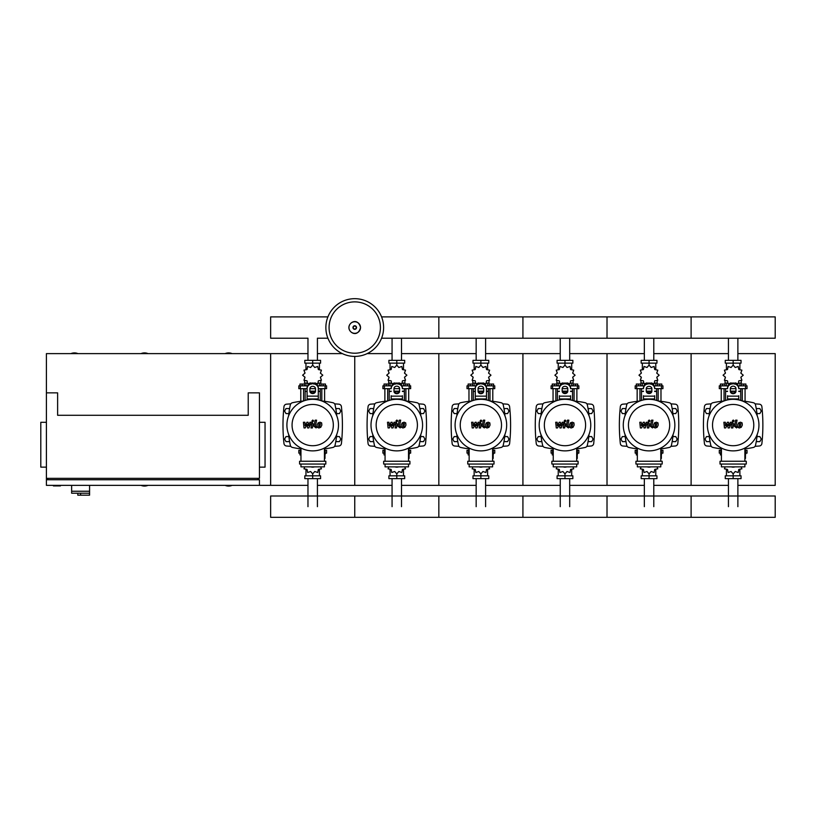 <?xml version="1.0" encoding="UTF-8"?>
<svg xmlns="http://www.w3.org/2000/svg" width="816" height="816" viewBox="0 0 816 816"><rect width="100%" height="100%" fill="white"/><g stroke="black" fill="none" stroke-linecap="round" stroke-linejoin="round"><path stroke-width="1.22" d="M46.41 392.853L57.62 392.853L57.62 415.283L248.227 415.283L248.227 392.853L259.437 392.853L259.437 478.349L46.41 478.349L46.41 353.614L307.969 353.614M259.437 422.29L265.047 422.29L265.047 467.14L259.437 467.14M258.04 479.747L258.04 478.349M259.437 485.357L46.41 485.357L46.41 479.747L259.437 479.747L259.437 485.357L270.647 485.357L270.647 353.614L270.647 485.357L307.969 485.357M53.417 485.357L53.417 485.918L60.425 485.918L60.425 485.357M46.41 422.29L40.8 422.29L40.8 467.14L46.41 467.14M47.807 479.747L47.807 478.349M71.635 485.357L71.635 491.242L89.576 491.242L89.576 485.357M71.635 493.211L71.635 491.242L89.576 491.242L89.576 495.169L89.413 493.211L71.635 493.211L77.795 493.211L77.795 495.169L89.413 495.169M80.6 493.211L80.6 495.169M737.878 338.212L737.878 360.346M728.433 338.212L728.433 360.346M653.789 338.212L653.789 360.346M644.344 338.212L644.344 360.346M569.69 338.212L569.69 360.346M560.245 338.212L560.245 360.346M485.602 338.212L485.602 360.346M476.156 338.212L476.156 360.346M401.513 338.212L401.513 360.346M392.068 338.212L392.068 360.346M327.91 338.212L317.424 338.212L317.424 360.346M327.91 316.883L270.647 316.883L270.647 338.212L307.969 338.212L307.969 360.346M728.433 506.665L728.433 478.635M737.878 506.665L737.878 478.635M644.344 506.665L644.344 478.635M653.789 506.665L653.789 478.635M560.245 506.665L560.245 478.635M569.69 506.665L569.69 478.635M476.156 506.665L476.156 478.635M485.602 506.665L485.602 478.635M392.068 506.665L392.068 478.635M401.513 506.665L401.513 478.635M307.969 506.665L307.969 478.635M317.424 506.665L317.424 478.635M756.983 413.6L759.839 413.6L761.297 411.08L759.839 408.551L756.922 408.551L756.391 409.479M672.894 413.6L675.75 413.6L677.198 411.08L675.75 408.551L672.833 408.551L672.302 409.479M588.805 413.6L591.651 413.6L593.11 411.08L591.651 408.551L588.744 408.551L588.214 409.479M504.706 413.6L507.562 413.6L509.021 411.08L507.562 408.551L504.655 408.551L504.115 409.479M420.617 413.6L423.473 413.6L424.932 411.08L423.473 408.551L420.556 408.551L420.026 409.479M336.529 413.6L339.385 413.6L340.833 411.08L339.385 408.551L336.467 408.551L335.937 409.479M709.91 409.479L709.379 408.551L706.472 408.551L705.014 411.08L706.472 413.6L709.318 413.6M625.821 409.479L625.291 408.551L622.384 408.551L620.925 411.08L622.384 413.6L625.229 413.6M541.732 409.479L541.202 408.551L538.285 408.551L536.826 411.08L538.285 413.6L541.141 413.6M457.643 409.479L457.113 408.551L454.196 408.551L452.737 411.08L454.196 413.6L457.052 413.6M373.544 409.479L373.014 408.551L370.107 408.551L368.648 411.08L370.107 413.6L372.953 413.6M289.456 409.479L288.925 408.551L286.008 408.551L284.56 411.08L286.008 413.6L288.864 413.6M756.391 440.711L756.922 441.629L759.839 441.629L761.297 439.11L759.839 436.58L756.983 436.58M672.302 440.711L672.833 441.629L675.75 441.629L677.198 439.11L675.75 436.58L672.894 436.58M588.214 440.711L588.744 441.629L591.651 441.629L593.11 439.11L591.651 436.58L588.805 436.58M504.115 440.711L504.655 441.629L507.562 441.629L509.021 439.11L507.562 436.58L504.706 436.58M420.026 440.711L420.556 441.629L423.473 441.629L424.932 439.11L423.473 436.58L420.617 436.58M335.937 440.711L336.467 441.629L339.385 441.629L340.833 439.11L339.385 436.58L336.529 436.58M709.318 436.58L706.472 436.58L705.014 439.11L706.472 441.629L709.379 441.629L709.91 440.711M625.229 436.58L622.384 436.58L620.925 439.11L622.384 441.629L625.291 441.629L625.821 440.711M541.141 436.58L538.285 436.58L536.826 439.11L538.285 441.629L541.202 441.629L541.732 440.711M457.052 436.58L454.196 436.58L452.737 439.11L454.196 441.629L457.113 441.629L457.643 440.711M372.953 436.58L370.107 436.58L368.648 439.11L370.107 441.629L373.014 441.629L373.544 440.711M288.864 436.58L286.008 436.58L284.56 439.11L286.008 441.629L288.925 441.629L289.456 440.711M383.612 327.542A28.876 28.876 0 0 1 354.746 356.419A28.876 28.876 0 0 1 325.87 327.542A28.876 28.876 0 0 1 354.746 298.676A28.876 28.876 0 0 1 383.612 327.542A28.876 28.876 0 0 0 354.746 298.676A28.876 28.876 0 0 0 325.87 327.542M354.746 301.879A25.663 25.663 0 0 1 380.409 327.542A25.663 25.663 0 0 1 354.746 353.216A25.663 25.663 0 0 1 329.072 327.542A25.663 25.663 0 0 1 354.746 301.879M77.938 353.614A9.109 9.109 0 0 0 70.931 353.614M232.111 353.614A9.109 9.109 0 0 0 225.104 353.614M148.012 353.614A9.109 9.109 0 0 0 141.005 353.614M46.41 479.747L46.41 478.349M70.931 485.357A9.109 9.109 0 0 0 71.635 485.612M225.104 485.357A9.109 9.109 0 0 0 232.111 485.357M141.005 485.357A9.109 9.109 0 0 0 148.012 485.357M381.572 338.212L775.2 338.212L775.2 316.883L691.111 316.883L691.111 338.212L691.111 316.883L607.012 316.883L607.012 338.212L607.012 316.883L522.923 316.883L522.923 338.212L522.923 316.883L438.835 316.883L438.835 338.212L438.835 316.883L381.572 316.883M742.264 400.962L742.264 388.651M745.069 401.309L745.069 388.651M741.428 385.846L741.428 384.05L743.662 384.05L743.662 385.846M743.662 384.05L745.906 384.05L745.906 385.846M721.242 401.309L721.242 388.651M724.047 400.962L724.047 388.651M720.395 385.846L720.395 384.05L722.639 384.05L722.639 385.846M722.639 384.05L724.883 384.05L724.883 385.846M734.329 384.091L735.226 382.918L738.205 383.938L738.806 380.848L741.897 380.246L740.867 377.267L743.243 375.197L740.867 373.126L741.897 370.148L738.806 369.546L738.205 366.455L735.226 367.486L733.156 365.109L731.085 367.486L728.107 366.455L727.505 369.546L724.414 370.148L725.434 373.126L723.068 375.197L725.434 377.267L724.414 380.246L727.505 380.848L728.107 383.938L731.085 382.918L731.983 384.091M741.285 380.674L741.285 383.051L738.704 383.051M736.042 383.051L734.981 383.051M740.979 372.361L740.999 373.371M733.156 365.109L733.156 363.14L725.261 363.14L725.261 360.346L741.04 360.346L741.04 363.14L733.156 363.14L733.156 360.346M726.424 383.051L726.424 385.846M739.877 383.051L739.877 385.846M739.877 369.842L739.877 363.14M726.424 369.842L726.424 363.14M725.332 372.361L725.302 373.371M731.33 383.051L730.269 383.051M727.607 383.051L725.026 383.051L725.026 380.674M735.767 391.456L730.544 391.456M727.546 391.456L725.587 391.456L725.587 400.442M735.869 391.17L730.432 391.17M727.546 391.17L725.863 391.456M738.755 388.651L747.028 388.651L747.028 385.846L738.235 385.846M730.351 388.651L735.961 388.651M728.076 385.846L719.284 385.846L719.284 388.651L727.546 388.651M740.724 388.651L740.724 391.17L738.755 391.17M740.724 400.442L740.724 391.456L738.755 391.456M658.175 400.962L658.175 388.651M660.98 401.309L660.98 388.651M657.329 385.846L657.329 384.05L659.573 384.05L659.573 385.846M659.573 384.05L661.817 384.05L661.817 385.846M637.153 401.309L637.153 388.651M639.948 400.962L639.948 388.651M636.307 385.846L636.307 384.05L638.551 384.05L638.551 385.846M638.551 384.05L640.795 384.05L640.795 385.846M650.23 384.091L651.127 382.918L654.106 383.938L654.707 380.848L657.798 380.246L656.778 377.267L659.155 375.197L656.778 373.126L657.798 370.148L654.707 369.546L654.106 366.455L651.127 367.486L649.067 365.109L646.996 367.486L644.018 366.455L643.416 369.546L640.325 370.148L641.345 373.126L638.969 375.197L641.345 377.267L640.325 380.246L643.416 380.848L644.018 383.938L646.996 382.918L647.894 384.091M657.196 380.674L657.196 383.051L654.616 383.051M651.953 383.051L650.882 383.051M649.067 365.109L649.067 363.14L641.172 363.14L641.172 360.346L656.951 360.346L656.951 363.14L649.067 363.14L649.067 360.346M642.335 383.051L642.335 385.846M655.789 383.051L655.789 385.846M655.789 369.842L655.789 363.14M642.335 369.842L642.335 363.14M641.254 372.392L641.213 373.371M647.241 383.051L646.17 383.051M643.508 383.051L640.937 383.051L640.937 380.674M651.678 391.456L646.445 391.456M643.457 391.456L641.498 391.456L641.498 400.442M651.78 391.17L646.343 391.17M643.457 391.17L641.774 391.456M654.667 388.651L662.939 388.651L662.939 385.846L654.146 385.846M646.262 388.651L651.862 388.651M643.977 385.846L635.185 385.846L635.185 388.651L643.457 388.651M656.635 388.651L656.635 391.17L654.667 391.17M656.635 400.442L656.635 391.456L654.667 391.456M574.076 400.962L574.076 388.651M576.881 401.309L576.881 388.651M573.24 385.846L573.24 384.05L575.484 384.05L575.484 385.846M575.484 384.05L577.728 384.05L577.728 385.846M553.054 401.309L553.054 388.651M555.859 400.962L555.859 388.651M552.218 385.846L552.218 384.05L554.462 384.05L554.462 385.846M554.462 384.05L556.706 384.05L556.706 385.846M566.141 384.091L567.038 382.918L570.017 383.938L570.619 380.848L573.709 380.246L572.689 377.267L575.066 375.197L572.689 373.126L573.709 370.148L570.619 369.546L570.017 366.455L567.038 367.486L564.968 365.109L562.907 367.486L559.929 366.455L559.327 369.546L556.237 370.148L557.257 373.126L554.88 375.197L557.257 377.267L556.237 380.246L559.327 380.848L559.929 383.938L562.907 382.918L563.805 384.091M573.097 380.674L573.097 383.051L570.527 383.051M567.854 383.051L566.794 383.051M564.968 365.109L564.968 363.14L557.083 363.14L557.083 360.346L572.863 360.346L572.863 363.14L564.968 363.14L564.968 360.346M558.246 383.051L558.246 385.846M571.7 383.051L571.7 385.846M571.7 369.842L571.7 363.14M558.246 369.842L558.246 363.14M557.155 372.392L557.124 373.371M563.152 383.051L562.081 383.051M559.419 383.051L556.838 383.051L556.838 380.674M567.589 391.456L562.357 391.456M559.368 391.456L557.399 391.456L557.399 400.442M567.691 391.17L562.255 391.17M559.368 391.17L557.685 391.456M570.578 388.651L578.85 388.651L578.85 385.846L570.047 385.846M562.173 388.651L567.773 388.651M559.888 385.846L551.096 385.846L551.096 388.651L559.368 388.651M572.536 388.651L572.536 391.17L570.578 391.17M572.536 400.442L572.536 391.456L570.578 391.456M489.988 400.962L489.988 388.651M492.793 401.309L492.793 388.651M489.151 385.846L489.151 384.05L491.395 384.05L491.395 385.846M491.395 384.05L493.629 384.05L493.629 385.846M468.965 401.309L468.965 388.651M471.77 400.962L471.77 388.651M468.129 385.846L468.129 384.05L470.373 384.05L470.373 385.846M470.373 384.05L472.607 384.05L472.607 385.846M482.052 384.091L482.95 382.918L485.928 383.938L486.53 380.848L489.62 380.246L488.6 377.267L490.967 375.197L488.6 373.126L489.62 370.148L486.53 369.546L485.928 366.455L482.95 367.486L480.879 365.109L478.808 367.486L475.83 366.455L475.228 369.546L472.138 370.148L473.168 373.126L470.791 375.197L473.168 377.267L472.138 380.246L475.228 380.848L475.83 383.938L478.808 382.918L479.706 384.091M489.008 380.674L489.008 383.051L486.428 383.051M483.766 383.051L482.705 383.051M480.879 365.109L480.879 363.14L472.994 363.14L472.994 360.346L488.774 360.346L488.774 363.14L480.879 363.14L480.879 360.346M474.147 383.051L474.147 385.846M487.611 383.051L487.611 385.846M487.611 369.842L487.611 363.14M474.147 369.842L474.147 363.14M473.066 372.392L473.035 373.371M479.053 383.051L477.992 383.051M475.33 383.051L472.75 383.051L472.75 380.674M483.49 391.456L478.268 391.456M475.269 391.456L473.311 391.456L473.311 400.442M483.592 391.17L478.166 391.17M475.269 391.17L473.596 391.456M486.489 388.651L494.751 388.651L494.751 385.846L485.959 385.846M478.074 388.651L483.684 388.651M475.799 385.846L467.007 385.846L467.007 388.651L475.269 388.651M488.447 388.651L488.447 391.17L486.489 391.17M488.447 400.442L488.447 391.456L486.489 391.456M405.899 400.962L405.899 388.651M408.704 401.309L408.704 388.651M405.052 385.846L405.052 384.05L407.296 384.05L407.296 385.846M407.296 384.05L409.54 384.05L409.54 385.846M384.877 401.309L384.877 388.651M387.682 400.962L387.682 388.651M384.03 385.846L384.03 384.05L386.274 384.05L386.274 385.846M386.274 384.05L388.518 384.05L388.518 385.846M397.963 384.091L398.851 382.918L401.829 383.938L402.441 380.848L405.532 380.246L404.501 377.267L406.878 375.197L404.501 373.126L405.532 370.148L402.441 369.546L401.829 366.455L398.851 367.486L396.79 365.109L394.72 367.486L391.741 366.455L391.139 369.546L388.049 370.148L389.069 373.126L386.692 375.197L389.069 377.267L388.049 380.246L391.139 380.848L391.741 383.938L394.72 382.918L395.617 384.091M404.92 380.674L404.92 383.051L402.339 383.051M399.677 383.051L398.606 383.051M396.79 365.109L396.79 363.14L388.895 363.14L388.895 360.346L404.675 360.346L404.675 363.14L396.79 363.14L396.79 360.346M390.058 383.051L390.058 385.846M403.512 383.051L403.512 385.846M403.512 369.842L403.512 363.14M390.058 369.842L390.058 363.14M388.977 372.392L388.936 373.371M394.964 383.051L393.904 383.051M391.231 383.051L388.661 383.051L388.661 380.674M399.401 391.456L394.169 391.456M391.18 391.456L389.222 391.456L389.222 400.442M399.503 391.17L394.067 391.17M391.18 391.17L389.497 391.456M402.39 388.651L410.662 388.651L410.662 385.846L401.87 385.846M393.985 388.651L399.595 388.651M391.711 385.846L382.908 385.846L382.908 388.651L391.18 388.651M404.359 388.651L404.359 391.17L402.39 391.17M404.359 400.442L404.359 391.456L402.39 391.456M321.81 400.962L321.81 388.651M324.605 401.309L324.605 388.651M320.963 385.846L320.963 384.05L323.207 384.05L323.207 385.846M323.207 384.05L325.451 384.05L325.451 385.846M300.788 401.309L300.788 388.651M303.583 400.962L303.583 388.651M299.941 385.846L299.941 384.05L302.185 384.05L302.185 385.846M302.185 384.05L304.429 384.05L304.429 385.846M313.864 384.091L314.762 382.918L317.74 383.938L318.342 380.848L321.433 380.246L320.413 377.267L322.789 375.197L320.413 373.126L321.433 370.148L318.342 369.546L317.74 366.455L314.762 367.486L312.691 365.109L310.631 367.486L307.652 366.455L307.051 369.546L303.96 370.148L304.98 373.126L302.603 375.197L304.98 377.267L303.96 380.246L307.051 380.848L307.652 383.938L310.631 382.918L311.528 384.091M320.821 380.674L320.821 383.051L318.25 383.051M315.588 383.051L314.517 383.051M312.691 365.109L312.691 363.14L304.807 363.14L304.807 360.346L320.586 360.346L320.586 363.14L312.691 363.14L312.691 360.346M305.969 383.051L305.969 385.846M319.423 383.051L319.423 385.846M319.423 369.842L319.423 363.14M305.969 369.842L305.969 363.14M304.888 372.392L304.847 373.371M310.876 383.051L309.805 383.051M307.142 383.051L304.572 383.051L304.572 380.674M315.313 391.456L310.08 391.456M307.091 391.456L305.133 391.456L305.133 400.442M315.415 391.17L309.978 391.17M307.091 391.17L305.408 391.456M318.301 388.651L326.573 388.651L326.573 385.846L317.781 385.846M309.896 388.651L315.496 388.651M307.612 385.846L298.819 385.846L298.819 388.651L307.091 388.651M320.26 388.651L320.26 391.17L318.301 391.17M320.26 400.442L320.26 391.456L318.301 391.456M721.426 453.125L719.284 453.125L719.284 450.32L721.426 450.32M744.886 450.32L747.028 450.32L747.028 453.125L745.447 453.125M721.242 448.871L721.242 450.32M721.426 454.92L720.395 454.92L720.395 453.125M745.069 448.871L745.069 450.32M745.906 453.125L745.447 454.92M725.189 466.854L724.414 468.823L727.505 469.424L728.107 472.515L731.085 471.495L733.156 473.861L735.226 471.495L738.205 472.515L738.806 469.424L741.897 468.823L741.112 466.854M733.156 473.861L733.156 475.83L741.04 475.83L741.04 478.635L725.261 478.635L725.261 475.83L733.156 475.83L733.156 478.635M726.424 469.129L726.424 475.83M739.877 469.129L739.877 475.83M637.337 453.125L635.185 453.125L635.185 450.32L637.337 450.32M660.797 450.32L662.939 450.32L662.939 453.125L661.358 453.125M637.153 448.871L637.153 450.32M637.337 454.92L636.307 454.92L636.307 453.125M660.98 448.871L660.98 450.32M661.817 453.125L661.358 454.92M641.101 466.854L640.325 468.823L643.416 469.424L644.018 472.515L646.996 471.495L649.067 473.861L651.127 471.495L654.106 472.515L654.707 469.424L657.798 468.823L657.023 466.854M649.067 473.861L649.067 475.83L656.951 475.83L656.951 478.635L641.172 478.635L641.172 475.83L649.067 475.83L649.067 478.635M642.335 469.129L642.335 475.83M655.789 469.129L655.789 475.83M553.238 453.125L551.096 453.125L551.096 450.32L553.238 450.32M576.698 450.32L578.85 450.32L578.85 453.125L577.259 453.125M553.054 448.871L553.054 450.32M553.238 454.92L552.218 454.92L552.218 453.125M576.881 448.871L576.881 450.32M577.728 453.125L577.259 454.92M557.012 466.854L556.237 468.823L559.327 469.424L559.929 472.515L562.907 471.495L564.968 473.861L567.038 471.495L570.017 472.515L570.619 469.424L573.709 468.823L572.934 466.854M564.968 473.861L564.968 475.83L572.863 475.83L572.863 478.635L557.083 478.635L557.083 475.83L564.968 475.83L564.968 478.635M558.246 469.129L558.246 475.83M571.7 469.129L571.7 475.83M469.149 453.125L467.007 453.125L467.007 450.32L469.149 450.32M492.609 450.32L494.751 450.32L494.751 453.125L493.17 453.125M468.965 448.871L468.965 450.32M469.149 454.92L468.129 454.92L468.129 453.125M492.793 448.871L492.793 450.32M493.629 453.125L493.17 454.92M472.923 466.854L472.138 468.823L475.228 469.424L475.83 472.515L478.808 471.495L480.879 473.861L482.95 471.495L485.928 472.515L486.53 469.424L489.62 468.823L488.835 466.854M480.879 473.861L480.879 475.83L488.774 475.83L488.774 478.635L472.994 478.635L472.994 475.83L480.879 475.83L480.879 478.635M474.147 469.129L474.147 475.83M487.611 469.129L487.611 475.83M385.06 453.125L382.908 453.125L382.908 450.32L385.06 450.32M408.52 450.32L410.662 450.32L410.662 453.125L409.081 453.125M384.877 448.871L384.877 450.32M385.06 454.92L384.03 454.92L384.03 453.125M408.704 448.871L408.704 450.32M409.54 453.125L409.081 454.92M388.824 466.854L388.049 468.823L391.139 469.424L391.741 472.515L394.72 471.495L396.79 473.861L398.851 471.495L401.829 472.515L402.441 469.424L405.532 468.823L404.746 466.854M396.79 473.861L396.79 475.83L404.675 475.83L404.675 478.635L388.895 478.635L388.895 475.83L396.79 475.83L396.79 478.635M390.058 469.129L390.058 475.83M403.512 469.129L403.512 475.83M300.961 453.125L298.819 453.125L298.819 450.32L300.961 450.32M324.431 450.32L326.573 450.32L326.573 453.125L324.992 453.125M300.788 448.871L300.788 450.32M300.961 454.92L299.941 454.92L299.941 453.125M324.605 448.871L324.605 450.32M325.451 453.125L324.992 454.92M304.735 466.854L303.96 468.823L307.051 469.424L307.652 472.515L310.631 471.495L312.691 473.861L314.762 471.495L317.74 472.515L318.342 469.424L321.433 468.823L320.657 466.854M312.691 473.861L312.691 475.83L320.586 475.83L320.586 478.635L304.807 478.635L304.807 475.83L312.691 475.83L312.691 478.635M305.969 469.129L305.969 475.83M319.423 469.129L319.423 475.83M775.2 506.665L775.2 517.324L691.111 517.324L691.111 495.995L691.111 517.324L607.012 517.324L607.012 495.995L607.012 517.324L522.923 517.324L522.923 495.995L522.923 517.324L438.835 517.324L438.835 495.995L438.835 517.324L354.746 517.324L354.746 495.995L354.746 517.324L270.647 517.324L270.647 495.995L775.2 495.995L775.2 506.665M740.836 423.718L739.52 423.718L738.98 426.472L740.296 426.472L740.836 423.718M738.582 422.882L737.511 425.085L737.725 427.298L739.337 427.992L741.244 427.298L742.315 425.085L742.101 422.882L740.469 422.188L738.582 422.882M735.624 420.169L734.431 426.309L736.583 427.931L736.817 426.727L735.869 426.217L737.042 420.169L735.624 420.169M733.247 421.77L734.104 420.913L733.247 420.046L732.391 420.913L733.247 421.77M725.71 427.931L727.586 424.371L728.076 427.931L729.32 427.931L731.35 423.453L732.197 423.963L731.432 427.931L732.85 427.931L733.635 423.871L732.289 422.249L730.412 422.249L728.994 425.758L728.504 422.249L727.403 422.249L725.567 425.758L725.332 422.249L723.874 422.249L724.465 427.931L725.71 427.931M656.747 423.718L655.432 423.718L654.891 426.472L656.207 426.472L656.747 423.718M654.483 422.882L653.422 425.085L653.626 427.298L655.248 427.992L657.145 427.298L658.216 425.085L658.002 422.882L656.38 422.188L654.483 422.882M651.535 420.169L650.342 426.309L652.494 427.931L652.718 426.727L651.78 426.217L652.953 420.169L651.535 420.169M649.159 421.77L650.015 420.913L649.159 420.046L648.302 420.913L649.159 421.77M641.611 427.931L643.487 424.371L643.987 427.931L645.221 427.931L647.261 423.453L648.108 423.963L647.343 427.931L648.761 427.931L649.536 423.871L648.19 422.249L646.313 422.249L644.895 425.758L644.416 422.249L643.304 422.249L641.468 425.758L641.243 422.249L639.775 422.249L640.376 427.931L641.611 427.931M572.648 423.718L571.333 423.718L570.802 426.472L572.118 426.472L572.648 423.718M570.394 422.882L569.323 425.085L569.537 427.298L571.159 427.992L573.056 427.298L574.127 425.085L573.913 422.882L572.281 422.188L570.394 422.882M567.446 420.169L566.253 426.309L568.395 427.931L568.63 426.727L567.681 426.217L568.864 420.169L567.446 420.169M565.07 421.77L565.927 420.913L565.07 420.046L564.213 420.913L565.07 421.77M557.522 427.931L559.399 424.371L559.898 427.931L561.133 427.931L563.173 423.453L564.019 423.963L563.254 427.931L564.672 427.931L565.447 423.871L564.101 422.249L562.224 422.249L560.806 425.758L560.327 422.249L559.215 422.249L557.379 425.758L557.144 422.249L555.686 422.249L556.288 427.931L557.522 427.931M488.56 423.718L487.244 423.718L486.703 426.472L488.029 426.472L488.56 423.718M486.305 422.882L485.234 425.085L485.449 427.298L487.06 427.992L488.968 427.298L490.039 425.085L489.824 422.882L488.192 422.188L486.305 422.882M483.347 420.169L482.164 426.309L484.306 427.931L484.541 426.727L483.592 426.217L484.765 420.169L483.347 420.169M480.971 421.77L481.838 420.913L480.971 420.046L480.114 420.913L480.971 421.77M473.433 427.931L475.31 424.371L475.799 427.931L477.044 427.931L479.084 423.453L479.92 423.963L479.165 427.931L480.573 427.931L481.358 423.871L480.012 422.249L478.135 422.249L476.717 425.758L476.228 422.249L475.126 422.249L473.29 425.758L473.056 422.249L471.597 422.249L472.189 427.931L473.433 427.931M404.471 423.718L403.155 423.718L402.614 426.472L403.93 426.472L404.471 423.718M402.217 422.882L401.146 425.085L401.36 427.298L402.971 427.992L404.869 427.298L405.95 425.085L405.725 422.882L404.104 422.188L402.217 422.882M399.259 420.169L398.065 426.309L400.217 427.931L400.452 426.727L399.503 426.217L400.676 420.169L399.259 420.169M396.882 421.77L397.739 420.913L396.882 420.046L396.025 420.913L396.882 421.77M389.334 427.931L391.221 424.371L391.711 427.931L392.955 427.931L394.985 423.453L395.831 423.963L395.066 427.931L396.484 427.931L397.259 423.871L395.913 422.249L394.036 422.249L392.629 425.758L392.139 422.249L391.037 422.249L389.201 425.758L388.967 422.249L387.498 422.249L388.1 427.931L389.334 427.931M320.382 423.718L319.056 423.718L318.526 426.472L319.841 426.472L320.382 423.718M318.118 422.882L317.047 425.085L317.261 427.298L318.883 427.992L320.78 427.298L321.851 425.085L321.637 422.882L320.015 422.188L318.118 422.882M315.17 420.169L313.976 426.309L316.118 427.931L316.353 426.727L315.415 426.217L316.588 420.169L315.17 420.169M312.793 421.77L313.65 420.913L312.793 420.046L311.936 420.913L312.793 421.77M305.245 427.931L307.122 424.371L307.622 427.931L308.856 427.931L310.896 423.453L311.743 423.963L310.978 427.931L312.395 427.931L313.171 423.871L311.824 422.249L309.947 422.249L308.53 425.758L308.05 422.249L306.938 422.249L305.102 425.758L304.868 422.249L303.409 422.249L304.011 427.931L305.245 427.931M758.941 425.095A25.786 25.786 0 0 1 733.156 450.881A25.786 25.786 0 0 1 707.37 425.095A25.786 25.786 0 0 1 733.156 399.299A25.786 25.786 0 0 1 758.941 425.095M753.78 425.095A20.635 20.635 0 0 1 733.156 445.72A20.635 20.635 0 0 1 712.521 425.095A20.635 20.635 0 0 1 733.156 404.461A20.635 20.635 0 0 1 753.78 425.095M744.886 452.839L745.447 452.839L745.447 458.449L744.886 458.449M720.018 461.254L720.018 464.049L746.283 464.049L746.283 461.254L720.018 461.254M721.426 464.049L721.426 466.854L744.886 466.854L744.886 464.049M744.886 461.254L744.886 448.055M721.426 448.055L721.426 461.254M674.852 425.095A25.786 25.786 0 0 1 649.067 450.881A25.786 25.786 0 0 1 623.271 425.095A25.786 25.786 0 0 1 649.067 399.299A25.786 25.786 0 0 1 674.852 425.095M669.691 425.095A20.635 20.635 0 0 1 649.067 445.72A20.635 20.635 0 0 1 628.432 425.095A20.635 20.635 0 0 1 649.067 404.461A20.635 20.635 0 0 1 669.691 425.095M660.797 452.839L661.358 452.839L661.358 458.449L660.797 458.449M635.929 461.254L635.929 464.049L662.194 464.049L662.194 461.254L635.929 461.254M637.337 464.049L637.337 466.854L660.797 466.854L660.797 464.049M660.797 461.254L660.797 448.055M637.337 448.055L637.337 461.254M590.764 425.095A25.786 25.786 0 0 1 564.968 450.881A25.786 25.786 0 0 1 539.182 425.095A25.786 25.786 0 0 1 564.968 399.299A25.786 25.786 0 0 1 590.764 425.095M585.602 425.095A20.635 20.635 0 0 1 564.968 445.72A20.635 20.635 0 0 1 544.343 425.095A20.635 20.635 0 0 1 564.968 404.461A20.635 20.635 0 0 1 585.602 425.095M576.698 452.839L577.259 452.839L577.259 458.449L576.698 458.449M551.84 461.254L551.84 464.049L578.105 464.049L578.105 461.254L551.84 461.254M553.238 464.049L553.238 466.854L576.698 466.854L576.698 464.049M576.698 461.254L576.698 448.055M553.238 448.055L553.238 461.254M506.665 425.095A25.786 25.786 0 0 1 480.879 450.881A25.786 25.786 0 0 1 455.093 425.095A25.786 25.786 0 0 1 480.879 399.299A25.786 25.786 0 0 1 506.665 425.095M501.514 425.095A20.635 20.635 0 0 1 480.879 445.72A20.635 20.635 0 0 1 460.244 425.095A20.635 20.635 0 0 1 480.879 404.461A20.635 20.635 0 0 1 501.514 425.095M492.609 452.839L493.17 452.839L493.17 458.449L492.609 458.449M467.752 461.254L467.752 464.049L494.017 464.049L494.017 461.254L467.752 461.254M469.149 464.049L469.149 466.854L492.609 466.854L492.609 464.049M492.609 461.254L492.609 448.055M469.149 448.055L469.149 461.254M422.576 425.095A25.786 25.786 0 0 1 396.79 450.881A25.786 25.786 0 0 1 371.005 425.095A25.786 25.786 0 0 1 396.79 399.299A25.786 25.786 0 0 1 422.576 425.095M417.415 425.095A20.635 20.635 0 0 1 396.79 445.72A20.635 20.635 0 0 1 376.156 425.095A20.635 20.635 0 0 1 396.79 404.461A20.635 20.635 0 0 1 417.415 425.095M408.52 452.839L409.081 452.839L409.081 458.449L408.52 458.449M383.653 461.254L383.653 464.049L409.918 464.049L409.918 461.254L383.653 461.254M385.06 464.049L385.06 466.854L408.52 466.854L408.52 464.049M408.52 461.254L408.52 448.055M385.06 448.055L385.06 461.254M338.487 425.095A25.786 25.786 0 0 1 312.691 450.881A25.786 25.786 0 0 1 286.906 425.095A25.786 25.786 0 0 1 312.691 399.299A25.786 25.786 0 0 1 338.487 425.095M333.326 425.095A20.635 20.635 0 0 1 312.691 445.72A20.635 20.635 0 0 1 292.067 425.095A20.635 20.635 0 0 1 312.691 404.461A20.635 20.635 0 0 1 333.326 425.095M324.431 452.839L324.992 452.839L324.992 458.449L324.431 458.449M299.564 461.254L299.564 464.049L325.829 464.049L325.829 461.254L299.564 461.254M300.961 464.049L300.961 466.854L324.431 466.854L324.431 464.049M324.431 461.254L324.431 448.055M300.961 448.055L300.961 461.254M757.238 434.326A95.39 95.39 0 0 1 755.514 445.301A2.805 2.805 0 0 1 753.372 447.454A95.39 95.39 0 0 1 744.886 448.892M757.238 415.864A95.39 95.39 0 0 0 755.514 404.879A2.805 2.805 0 0 0 753.372 402.727A95.39 95.39 0 0 0 742.387 401.013M723.925 401.013A95.39 95.39 0 0 0 712.939 402.727A2.805 2.805 0 0 0 710.797 404.879A95.39 95.39 0 0 0 709.073 415.864M721.426 448.892A95.39 95.39 0 0 1 712.939 447.454A2.805 2.805 0 0 1 710.797 445.301A95.39 95.39 0 0 1 709.073 434.326M738.755 395.76L738.755 399.922M727.546 399.922L727.546 395.76M730.351 388.6L730.351 391.282A2.805 2.428 180 0 0 735.961 391.282L735.961 388.6A2.805 2.428 180 0 0 730.351 388.6M735.961 390.578A2.805 2.428 0 0 1 730.351 390.578M738.755 388.6A5.61 4.855 180 0 0 733.156 383.744A5.61 4.855 180 0 0 727.546 388.6M727.546 387.896A5.61 4.855 -0 0 1 733.156 383.051A5.61 4.855 -0 0 1 738.755 387.896M731.279 466.854A5.61 4.855 0 0 0 735.032 466.854M673.139 434.326A95.39 95.39 0 0 1 671.425 445.301A2.805 2.805 0 0 1 669.273 447.454A95.39 95.39 0 0 1 660.797 448.892M673.139 415.864A95.39 95.39 0 0 0 671.425 404.879A2.805 2.805 0 0 0 669.273 402.727A95.39 95.39 0 0 0 658.298 401.013M639.826 401.013A95.39 95.39 0 0 0 628.85 402.727A2.805 2.805 0 0 0 626.698 404.879A95.39 95.39 0 0 0 624.985 415.864M637.337 448.892A95.39 95.39 0 0 1 628.85 447.454A2.805 2.805 0 0 1 626.698 445.301A95.39 95.39 0 0 1 624.985 434.326M654.667 395.76L654.667 399.922M643.457 399.922L643.457 395.76M646.262 388.6L646.262 391.282A2.805 2.428 180 0 0 651.862 391.282L651.862 388.6A2.805 2.428 180 0 0 646.262 388.6M651.862 390.578A2.805 2.428 0 0 1 646.262 390.578M654.667 388.6A5.61 4.855 180 0 0 649.067 383.744A5.61 4.855 180 0 0 643.457 388.6M643.457 387.896A5.61 4.855 -0 0 1 649.067 383.051A5.61 4.855 -0 0 1 654.667 387.896M647.19 466.854A5.61 4.855 0 0 0 650.944 466.854M589.05 434.326A95.39 95.39 0 0 1 587.326 445.301A2.805 2.805 0 0 1 585.184 447.454A95.39 95.39 0 0 1 576.698 448.892M589.05 415.864A95.39 95.39 0 0 0 587.326 404.879A2.805 2.805 0 0 0 585.184 402.727A95.39 95.39 0 0 0 574.199 401.013M555.737 401.013A95.39 95.39 0 0 0 544.751 402.727A2.805 2.805 0 0 0 542.609 404.879A95.39 95.39 0 0 0 540.896 415.864M553.238 448.892A95.39 95.39 0 0 1 544.751 447.454A2.805 2.805 0 0 1 542.609 445.301A95.39 95.39 0 0 1 540.896 434.326M570.578 395.76L570.578 399.922M559.368 399.922L559.368 395.76M562.173 388.6L562.173 391.282A2.805 2.428 180 0 0 567.773 391.282L567.773 388.6A2.805 2.428 180 0 0 562.173 388.6M567.773 390.578A2.805 2.428 0 0 1 562.173 390.578M570.578 388.6A5.61 4.855 180 0 0 564.968 383.744A5.61 4.855 180 0 0 559.368 388.6M559.368 387.896A5.61 4.855 -0 0 1 564.968 383.051A5.61 4.855 -0 0 1 570.578 387.896M563.091 466.854A5.61 4.855 0 0 0 566.845 466.854M504.961 434.326A95.39 95.39 0 0 1 503.237 445.301A2.805 2.805 0 0 1 501.095 447.454A95.39 95.39 0 0 1 492.609 448.892M504.961 415.864A95.39 95.39 0 0 0 503.237 404.879A2.805 2.805 0 0 0 501.095 402.727A95.39 95.39 0 0 0 490.11 401.013M471.648 401.013A95.39 95.39 0 0 0 460.663 402.727A2.805 2.805 0 0 0 458.521 404.879A95.39 95.39 0 0 0 456.797 415.864M469.149 448.892A95.39 95.39 0 0 1 460.663 447.454A2.805 2.805 0 0 1 458.521 445.301A95.39 95.39 0 0 1 456.797 434.326M503.237 445.301A2.805 2.805 0 0 1 501.095 447.454M475.269 399.922L475.269 387.896A5.61 4.855 -0 0 1 480.879 383.051A5.61 4.855 -0 0 1 486.489 387.896L486.489 399.922M478.074 388.6L478.074 391.282A2.805 2.428 180 0 0 483.684 391.282L483.684 388.6A2.805 2.428 180 0 0 478.074 388.6M483.684 390.578A2.805 2.428 0 0 1 478.074 390.578M475.269 387.896L475.269 395.76M486.489 388.6A5.61 4.855 180 0 0 480.879 383.744A5.61 4.855 180 0 0 475.269 388.6M479.002 466.854A5.61 4.855 0 0 0 482.756 466.854M420.862 434.326A95.39 95.39 0 0 1 419.149 445.301A2.805 2.805 0 0 1 417.007 447.454A95.39 95.39 0 0 1 408.52 448.892M420.862 415.864A95.39 95.39 0 0 0 419.149 404.879A2.805 2.805 0 0 0 417.007 402.727A95.39 95.39 0 0 0 406.021 401.013M387.559 401.013A95.39 95.39 0 0 0 376.574 402.727A2.805 2.805 0 0 0 374.432 404.879A95.39 95.39 0 0 0 372.708 415.864M385.06 448.892A95.39 95.39 0 0 1 376.574 447.454A2.805 2.805 0 0 1 374.432 445.301A95.39 95.39 0 0 1 372.708 434.326M419.149 445.301A2.805 2.805 0 0 1 417.007 447.454M402.39 395.76L402.39 399.922M391.18 399.922L391.18 395.76M393.985 388.6L393.985 391.282A2.805 2.428 180 0 0 399.595 391.282L399.595 388.6A2.805 2.428 180 0 0 393.985 388.6M399.595 390.578A2.805 2.428 0 0 1 393.985 390.578M402.39 388.6A5.61 4.855 180 0 0 396.79 383.744A5.61 4.855 180 0 0 391.18 388.6M391.18 387.896A5.61 4.855 -0 0 1 396.79 383.051A5.61 4.855 -0 0 1 402.39 387.896M394.913 466.854A5.61 4.855 0 0 0 398.667 466.854M336.773 434.326A95.39 95.39 0 0 1 335.06 445.301A2.805 2.805 0 0 1 332.908 447.454A95.39 95.39 0 0 1 324.431 448.892M336.773 415.864A95.39 95.39 0 0 0 335.06 404.879A2.805 2.805 0 0 0 332.908 402.727A95.39 95.39 0 0 0 321.932 401.013M303.46 401.013A95.39 95.39 0 0 0 292.485 402.727A2.805 2.805 0 0 0 290.333 404.879A95.39 95.39 0 0 0 288.619 415.864M300.961 448.892A95.39 95.39 0 0 1 292.485 447.454A2.805 2.805 0 0 1 290.333 445.301A95.39 95.39 0 0 1 288.619 434.326M307.091 399.922L307.091 387.896A5.61 4.855 -0 0 1 312.691 383.051A5.61 4.855 -0 0 1 318.301 387.896L318.301 399.922M309.896 388.6L309.896 391.282A2.805 2.428 180 0 0 315.496 391.282L315.496 388.6A2.805 2.428 180 0 0 309.896 388.6M315.496 390.578A2.805 2.428 0 0 1 309.896 390.578M307.091 387.896L307.091 395.76M318.301 388.6A5.61 4.855 180 0 0 312.691 383.744A5.61 4.855 180 0 0 307.091 388.6M310.814 466.854A5.61 4.855 0 0 0 314.578 466.854M711.246 403.849A315.649 315.649 0 0 0 706.982 404.175A2.805 2.805 0 0 0 704.422 406.674A173.431 173.431 0 0 0 704.422 443.516A2.805 2.805 0 0 0 706.982 446.005A315.649 315.649 0 0 0 711.246 446.332M755.065 446.332A315.649 315.649 0 0 0 759.329 446.005A2.805 2.805 0 0 0 761.889 443.516A173.431 173.431 0 0 0 761.889 406.674A2.805 2.805 0 0 0 759.329 404.175A315.649 315.649 0 0 0 755.065 403.849M627.157 403.849A315.649 315.649 0 0 0 622.883 404.175A2.805 2.805 0 0 0 620.333 406.674A173.431 173.431 0 0 0 620.333 443.516A2.805 2.805 0 0 0 622.883 446.005A315.649 315.649 0 0 0 627.157 446.332M670.966 446.332A315.649 315.649 0 0 0 675.24 446.005A2.805 2.805 0 0 0 677.79 443.516A173.431 173.431 0 0 0 677.79 406.674A2.805 2.805 0 0 0 675.24 404.175A315.649 315.649 0 0 0 670.966 403.849M543.068 403.849A315.649 315.649 0 0 0 538.795 404.175A2.805 2.805 0 0 0 536.245 406.674A173.431 173.431 0 0 0 536.245 443.516A2.805 2.805 0 0 0 538.795 446.005A315.649 315.649 0 0 0 543.068 446.332M586.877 446.332A315.649 315.649 0 0 0 591.151 446.005A2.805 2.805 0 0 0 593.701 443.516A173.431 173.431 0 0 0 593.701 406.674A2.805 2.805 0 0 0 591.151 404.175A315.649 315.649 0 0 0 586.877 403.849M458.969 403.849A315.649 315.649 0 0 0 454.706 404.175A2.805 2.805 0 0 0 452.146 406.674A173.431 173.431 0 0 0 452.146 443.516A2.805 2.805 0 0 0 454.706 446.005A315.649 315.649 0 0 0 458.969 446.332M502.789 446.332A315.649 315.649 0 0 0 507.052 446.005A2.805 2.805 0 0 0 509.612 443.516A173.431 173.431 0 0 0 509.612 406.674A2.805 2.805 0 0 0 507.052 404.175A315.649 315.649 0 0 0 502.789 403.849M374.881 403.849A315.649 315.649 0 0 0 370.607 404.175A2.805 2.805 0 0 0 368.057 406.674A173.431 173.431 0 0 0 368.057 443.516A2.805 2.805 0 0 0 370.607 446.005A315.649 315.649 0 0 0 374.881 446.332M418.69 446.332A315.649 315.649 0 0 0 422.963 446.005A2.805 2.805 0 0 0 425.524 443.516A173.431 173.431 0 0 0 425.524 406.674A2.805 2.805 0 0 0 422.963 404.175A315.649 315.649 0 0 0 418.69 403.849M290.792 403.849A315.649 315.649 0 0 0 286.518 404.175A2.805 2.805 0 0 0 283.968 406.674A173.431 173.431 0 0 0 283.968 443.516A2.805 2.805 0 0 0 286.518 446.005A315.649 315.649 0 0 0 290.792 446.332M334.601 446.332A315.649 315.649 0 0 0 338.875 446.005A2.805 2.805 0 0 0 341.425 443.516A173.431 173.431 0 0 0 341.425 406.674A2.805 2.805 0 0 0 338.875 404.175A315.649 315.649 0 0 0 334.601 403.849M653.789 353.614L691.111 353.614L691.111 485.357L728.433 485.357M737.878 485.357L775.2 485.357L775.2 353.614L737.878 353.614M653.789 485.357L691.111 485.357L691.111 353.614L728.433 353.614M569.69 353.614L607.012 353.614L607.012 485.357L644.344 485.357M569.69 485.357L607.012 485.357L607.012 353.614L644.344 353.614M485.602 353.614L522.923 353.614L522.923 485.357L560.245 485.357M485.602 485.357L522.923 485.357L522.923 353.614L560.245 353.614M401.513 353.614L438.835 353.614L438.835 485.357L476.156 485.357M401.513 485.357L438.835 485.357L438.835 353.614L476.156 353.614M317.424 485.357L354.746 485.357L354.746 356.419L354.746 485.357L392.068 485.357M367.149 353.614L392.068 353.614M317.424 353.614L342.332 353.614M360.519 327.542A5.773 5.773 0 0 1 354.746 333.326A5.773 5.773 0 0 1 348.962 327.542A5.773 5.773 0 0 1 354.746 321.769A5.773 5.773 0 0 1 360.519 327.542M356.531 327.542A1.785 1.785 0 0 1 354.746 329.327A1.785 1.785 0 0 1 352.961 327.542A1.785 1.785 0 0 1 354.746 325.757A1.785 1.785 0 0 1 356.531 327.542M356.225 327.542A1.479 1.479 0 0 1 354.746 329.032A1.479 1.479 0 0 1 353.257 327.542A1.479 1.479 0 0 1 354.746 326.063A1.479 1.479 0 0 1 356.225 327.542M745.549 388.651L745.549 385.846M720.763 388.651L720.763 385.846M661.46 388.651L661.46 385.846M636.664 388.651L636.664 385.846M577.371 388.651L577.371 385.846M552.575 388.651L552.575 385.846M493.272 388.651L493.272 385.846M468.486 388.651L468.486 385.846M409.183 388.651L409.183 385.846M384.397 388.651L384.397 385.846M325.094 388.651L325.094 385.846M300.298 388.651L300.298 385.846M745.549 450.32L745.549 453.125M720.763 450.32L720.763 453.125M661.46 450.32L661.46 453.125M636.664 450.32L636.664 453.125M577.371 450.32L577.371 453.125M552.575 450.32L552.575 453.125M493.272 450.32L493.272 453.125M468.486 450.32L468.486 453.125M409.183 450.32L409.183 453.125M384.397 450.32L384.397 453.125M325.094 450.32L325.094 453.125M300.298 450.32L300.298 453.125M738.755 398.942L727.546 398.942M738.755 396.137L727.546 396.137M654.667 398.942L643.457 398.942M654.667 396.137L643.457 396.137M570.578 398.942L559.368 398.942M570.578 396.137L559.368 396.137M486.489 398.942L475.269 398.942M486.489 396.137L475.269 396.137M402.39 398.942L391.18 398.942M402.39 396.137L391.18 396.137M318.301 398.942L307.091 398.942M318.301 396.137L307.091 396.137M348.911 327.542C348.636 332.53 357.694 338.089 360.57 327.542C357.694 317.006 348.636 322.565 348.911 327.542M740.999 377.023L740.999 378.083M725.302 377.023L725.302 378.083M725.587 388.651L725.587 391.17M656.911 372.392L656.911 373.371M656.911 377.023L656.911 378.083M641.213 377.023L641.213 378.083M641.498 388.651L641.498 391.17M572.822 372.392L572.822 373.371M572.822 377.023L572.822 378.083M557.124 377.023L557.124 378.083M557.399 388.651L557.399 391.17M488.733 372.392L488.733 373.371M488.733 377.023L488.733 378.083M473.035 377.023L473.035 378.083M473.311 388.651L473.311 391.17M404.634 372.392L404.634 373.371M404.634 377.023L404.634 378.083M388.936 377.023L388.936 378.083M389.222 388.651L389.222 391.17M320.545 372.392L320.545 373.371M320.545 377.023L320.545 378.083M304.847 377.023L304.847 378.083M305.133 388.651L305.133 391.17"/></g></svg>
